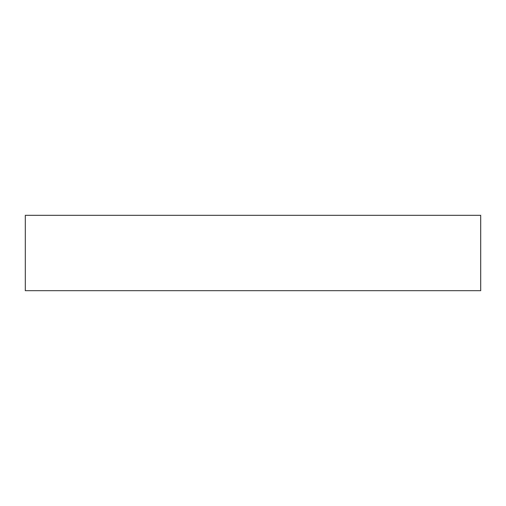 <?xml version="1.0" encoding="UTF-8"?>
<svg xmlns="http://www.w3.org/2000/svg" width="506" height="506" viewBox="0 0 506 506"><rect width="100%" height="100%" fill="white"/><g stroke="black" fill="none" stroke-linecap="round" stroke-linejoin="round"><path stroke-width="0.76" d="M480.7 215.309L480.7 290.691L25.3 290.691L25.3 215.309L480.7 215.309"/></g></svg>
